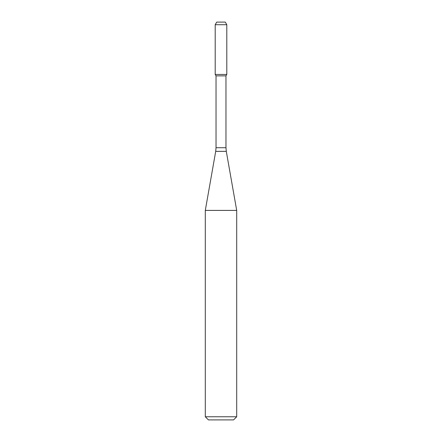 <?xml version="1.0" encoding="UTF-8"?>
<svg xmlns="http://www.w3.org/2000/svg" width="442" height="442" viewBox="0 0 442 442"><rect width="100%" height="100%" fill="white"/><g stroke="black" fill="none" stroke-linecap="round" stroke-linejoin="round"><path stroke-width="0.33" stroke-dasharray="2.21 1.66" d="M226.796 74.444L215.204 74.444L226.796 74.444M225.972 75.864L216.028 75.864M236.702 210.409L205.298 210.409M236.702 416.762L205.298 416.762M233.564 419.9L208.436 419.9M225.282 22.1L216.718 22.1M226.796 24.719L215.204 24.719M225.972 147.722L216.028 147.722M226.293 151.357L215.707 151.357"/><path stroke-width="0.66" d="M216.028 75.864L225.972 75.864L225.972 147.722L216.028 147.722L216.028 75.864L215.204 74.444L226.796 74.444L226.796 24.719L215.204 24.719L216.718 22.1L225.282 22.1L226.796 24.719M221 210.409L236.702 210.409L226.293 151.357L215.707 151.357L205.298 210.409L221 210.409M236.702 416.762L233.564 419.9L208.436 419.9L205.298 416.762L236.702 416.762L236.702 210.409M215.204 24.719L215.204 74.444L226.796 74.444L225.972 75.864M225.972 147.722L226.293 151.357M216.028 147.722L215.707 151.357M205.298 416.762L205.298 210.409"/></g></svg>
